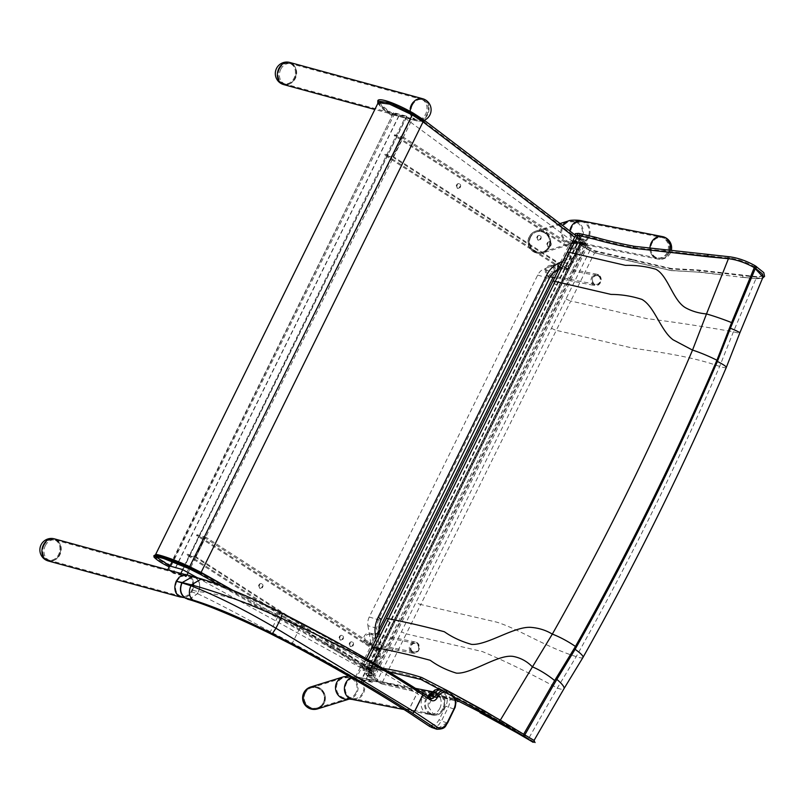 <?xml version="1.0" encoding="UTF-8"?>
<svg xmlns="http://www.w3.org/2000/svg" width="805" height="805" viewBox="0 0 805 805"><rect width="100%" height="100%" fill="white"/><g stroke="black" fill="none" stroke-linecap="round" stroke-linejoin="round"><path stroke-width="0.6" stroke-dasharray="4.03 3.02" d="M530.062 238.461A10.525 10.314 -107.2 0 1 549.724 238.773A10.525 10.314 -107.2 0 1 532.548 249.137A10.525 10.314 -107.2 0 1 530.062 238.461M529.64 238.592A10.525 10.314 -107.2 0 1 549.302 238.904A10.525 10.314 -107.2 0 1 532.125 249.268A10.525 10.314 -107.2 0 1 529.64 238.592M528.744 238.28A11.481 11.25 -107.2 0 1 550.721 242.134A11.481 11.25 -107.2 0 1 535.969 252.81A11.481 11.25 -107.2 0 1 528.744 238.28M280.744 69.331A10.525 8.483 -74.7 0 1 290.816 63.736A10.525 8.483 -74.7 0 1 296.23 76.113A10.525 8.483 -74.7 0 1 285.272 84.032A10.525 8.483 -74.7 0 1 280.744 69.331M279.486 68.978A10.525 8.483 -74.7 0 1 289.559 63.394A10.525 8.483 -74.7 0 1 294.972 75.771A10.525 8.483 -74.7 0 1 284.024 83.69A10.525 8.483 -74.7 0 1 279.486 68.978M293.07 64.309A11.481 9.247 -74.7 0 1 295.717 75.972A11.481 9.247 -74.7 0 1 287.506 84.686M304.693 694.453A10.525 10.314 -107.2 0 1 324.355 694.765A10.525 10.314 -107.2 0 1 307.178 705.13A10.525 10.314 -107.2 0 1 304.693 694.453M304.27 694.584A10.525 10.314 -107.2 0 1 323.942 694.896A10.525 10.314 -107.2 0 1 306.755 705.261A10.525 10.314 -107.2 0 1 304.27 694.584M315.268 686.574A11.481 11.25 -107.2 0 1 321.497 706.669M45.301 545.699A10.525 8.483 -74.7 0 1 55.374 540.105A10.525 8.483 -74.7 0 1 60.788 552.492A10.525 8.483 -74.7 0 1 49.84 560.411A10.525 8.483 -74.7 0 1 45.301 545.699M44.054 545.357A10.525 8.483 -74.7 0 1 54.126 539.763A10.525 8.483 -74.7 0 1 59.53 552.15A10.525 8.483 -74.7 0 1 48.582 560.069A10.525 8.483 -74.7 0 1 44.054 545.357M57.628 540.678A11.481 9.247 -74.7 0 1 60.274 552.351A11.481 9.247 -74.7 0 1 52.063 561.055M575.605 235.382L577.145 237.395L582.096 240.776A15.305 2.133 26.3 0 1 586.171 244.599A15.305 2.133 26.3 0 1 584.611 244.79L579.922 244.056A3.824 0.533 -153.7 0 0 579.53 244.106A3.824 0.533 -153.7 0 0 581.009 245.344L594.603 252.79L670.706 270.45L702.121 272.372L670.756 270.48L594.654 252.82L580.979 245.344L579.872 244.026L584.551 244.76C587.278 245.052 586.442 243.714 582.045 240.765L575.515 235.563M580.818 238.35L576.984 234.798L579.238 234.748L596.082 238.652C607.876 242.013 620.856 245.032 635.044 247.699L729.501 258.103C737.561 259.059 745.792 261.907 754.205 266.656L762.597 275.672L755.935 277.091L697.905 270.49L670.474 268.971L594.392 251.311L582.025 244.418L581.22 243.452L587.58 243.945L580.818 238.35A1.047 0.674 123.1 0 0 579.54 237.898A1.047 0.674 123.1 0 0 579.53 239.145L575.394 235.795M720.264 274.565L702.121 272.372M756.157 278.6A1.047 0.745 95.3 0 0 756.157 278.611L741.787 277.202L756.157 278.6L763.029 277.031M499.04 721.823L527.969 738.276A1.047 0.785 120.6 0 0 528.201 739.382L532.679 742.039L528.201 739.382A1.047 0.785 120.6 0 0 529.308 737.611L481.229 710.946L458.588 699.666L382.476 681.996L368.891 674.55L581.009 245.344A1.047 0.523 121 0 1 580.979 245.344A1.047 0.523 121 0 1 580.898 245.304A1.047 0.523 121 0 1 580.989 244.136A1.047 0.523 121 0 1 581.975 243.513L580.828 242.697L581.22 243.452A1.047 0.946 -81.1 0 0 580.496 242.064L585.175 242.798A1.047 0.946 -81.1 0 1 585.899 244.187M532.98 742.22L532.568 741.003L483.614 711.841L421.88 679.078C408.477 674.751 395.497 671.732 382.918 670.042L363.86 666.107L374.365 675.425L368.056 674.842L368.851 675.787A1.047 0.523 121 0 1 367.966 676.411A1.047 0.523 121 0 1 367.885 676.371A1.047 0.523 121 0 1 367.935 675.274A1.047 0.523 121 0 1 368.891 674.55L367.805 673.262L372.484 673.996A15.305 2.133 -153.7 0 0 374.043 673.805A15.305 2.133 -153.7 0 0 369.968 669.981L364.504 666.158L363.729 664.387L382.717 668.472C395.336 670.163 408.346 673.181 421.78 677.538M579.53 244.106L367.805 673.262L579.922 244.056A1.047 0.946 -81.1 0 1 580.496 242.064C578.231 242.023 578.362 243.11 580.898 245.304L589.703 250.597A1.047 0.523 121 0 1 589.793 249.429A1.047 0.523 121 0 1 590.79 248.805A1.047 0.523 121 0 1 590.83 249.711M529.187 737.541L557.312 688.064L576.229 656.618C628.655 562.866 676.462 466.135 719.65 366.436L733.395 331.791L756.016 278.59M372.735 675.576A1.047 0.946 -81.1 0 1 371.85 675.959L367.171 675.224A1.047 0.946 -81.1 0 0 368.056 674.842L367.171 675.224A1.047 0.946 -81.1 0 1 366.436 673.865A1.047 0.946 -81.1 0 1 367.805 673.262M368.851 675.787L381.168 682.67L455.66 699.726M532.216 739.322L529.308 737.601M434.016 694.433L439.54 693.196L444.954 698.841L443.736 709.014L439.852 713.794L436.642 715.253L434.157 715.283L428.18 706.237L434.016 694.433A11.361 10.022 101 0 0 428.18 706.237M439.862 708.249A11.361 10.022 -79 0 1 428.944 714.266A11.361 10.022 -79 0 1 421.287 701.205A11.361 10.022 -79 0 1 433.291 691.968A11.361 10.022 -79 0 1 439.862 708.249M428.995 697.039L426.519 697.15L418.892 692.159C384.931 670.374 345.888 647.703 301.764 624.137L279.727 612.917C246.572 596.616 218.578 584.963 195.756 577.98C199.831 581.25 200.707 585.798 198.362 591.635A11.461 1.58 -154.1 0 0 198.523 591.675C200.707 585.829 199.791 581.26 195.756 577.98A10.334 8.473 -75.3 0 1 198.523 591.675C218.658 593.547 245.445 601.285 278.872 614.899L300.456 625.888A324.324 45.382 26.4 0 1 416.889 693.518L424.456 698.458C426.781 699.615 428.824 698.71 430.574 695.751C433.543 690.821 436.884 689.301 440.617 691.203A279.184 39.063 26.4 0 1 444.632 693.95C447.671 696.738 448.063 700.813 445.789 706.186L439.067 719.761C436.219 724.701 433.03 726.281 429.488 724.5L408.477 710.493A324.324 45.382 -153.6 0 0 292.044 642.863L270.46 631.875C238.954 614.386 214.643 601.657 197.517 593.698A11.461 1.62 26.8 0 1 197.366 593.657L191.771 591.947L189.145 595.448L185.351 597.541L181.689 597.521M189.205 599.373L197.366 593.657L198.362 591.635L192.606 590.246L191.771 591.947M189.276 599.403L197.517 593.698L198.523 591.675M269.635 633.283L279.727 612.917M431.269 727.307L433.291 727.609L438.645 724.953L441.462 720.978L439.067 719.761M441.985 690.106L445.074 690.157L452.239 694.604C455.892 697.965 456.355 702.866 453.648 709.306L446.916 722.88L441.462 720.978L448.194 707.394C450.911 700.954 450.438 696.053 446.785 692.702L444.632 693.95M454.382 696.687L452.491 694.735L446.785 692.702A281.096 39.334 -153.6 0 0 442.75 689.935L440.617 691.203M452.491 694.735L447.017 691.032L439.721 688.879M422.474 692.843L430.745 698.237L426.519 697.15L424.456 698.458M430.957 698.338L427.143 697.432L428.824 696.929M195.756 577.98L189.94 576.34C194.045 579.691 194.941 584.319 192.606 590.246M189.94 576.34L194.79 577.386L192.888 576.531M447.218 722.608L436.632 729.189M187.203 574.991L189.185 575.867M194.79 577.386A22.107 3.089 -153.6 0 0 195.192 577.487L193.019 576.561M447.017 691.032L447.459 693.145L452.722 696.748L452.239 694.604M350.024 646.284A2.395 1.841 106.6 0 0 350.386 646.455A2.395 1.841 106.6 0 0 352.832 644.684A2.395 1.841 106.6 0 0 351.755 641.877A2.395 1.841 106.6 0 0 349.39 643.396A2.395 1.841 106.6 0 0 350.024 646.284M350.608 646.465A2.395 1.841 -73.4 0 1 349.984 643.567A2.395 1.841 -73.4 0 1 352.338 642.048A2.395 1.841 -73.4 0 1 353.425 644.865A2.395 1.841 -73.4 0 1 350.98 646.626A2.395 1.841 -73.4 0 1 350.608 646.465M339.962 639.814A2.395 1.841 106.6 0 0 340.324 639.985A2.395 1.841 106.6 0 0 342.769 638.214A2.395 1.841 106.6 0 0 341.692 635.397A2.395 1.841 106.6 0 0 339.328 636.926A2.395 1.841 106.6 0 0 339.962 639.814M340.545 639.995A2.395 1.841 -73.4 0 1 339.911 637.097A2.395 1.841 -73.4 0 1 342.276 635.578A2.395 1.841 -73.4 0 1 343.353 638.395A2.395 1.841 -73.4 0 1 340.918 640.156A2.395 1.841 -73.4 0 1 340.545 639.995M259.441 588.053A2.395 1.841 106.6 0 0 259.814 588.224A2.395 1.841 106.6 0 0 262.259 586.453A2.395 1.841 106.6 0 0 261.172 583.635A2.395 1.841 106.6 0 0 258.818 585.154A2.395 1.841 106.6 0 0 259.441 588.053M260.035 588.224A2.395 1.841 -73.4 0 1 259.401 585.336A2.395 1.841 -73.4 0 1 261.766 583.816A2.395 1.841 -73.4 0 1 262.843 586.624A2.395 1.841 -73.4 0 1 260.397 588.395A2.395 1.841 -73.4 0 1 260.035 588.224M196.551 535.546L196.973 534.701L205.728 537.096L195.655 557.473L186.901 555.078L187.324 554.232L195.535 556.476L204.762 537.79L196.551 535.546L372.433 648.629L379.215 649.947L369.988 668.633L363.206 667.305L187.324 554.232M363.206 667.305L362.783 668.16L370.018 669.569L380.091 649.192L372.856 647.773L196.973 534.701M372.433 648.629L372.856 647.773M380.091 649.192L205.728 537.096M370.018 669.569L195.655 557.473M379.215 649.947L204.762 537.79M369.988 668.633L195.535 556.476M362.783 668.16L186.901 555.078M547.692 246.34A2.395 1.841 106.6 0 0 548.064 246.501A2.395 1.841 106.6 0 0 550.499 244.74A2.395 1.841 106.6 0 0 549.423 241.923A2.395 1.841 106.6 0 0 547.058 243.442A2.395 1.841 106.6 0 0 547.692 246.34M548.275 246.511A2.395 1.841 -73.4 0 1 547.652 243.613A2.395 1.841 -73.4 0 1 550.006 242.094A2.395 1.841 -73.4 0 1 551.093 244.911A2.395 1.841 -73.4 0 1 548.648 246.682A2.395 1.841 -73.4 0 1 548.275 246.511M537.629 239.87A2.395 1.841 106.6 0 0 537.992 240.031A2.395 1.841 106.6 0 0 540.437 238.27A2.395 1.841 106.6 0 0 539.36 235.452A2.395 1.841 106.6 0 0 536.995 236.972A2.395 1.841 106.6 0 0 537.629 239.87M538.213 240.041A2.395 1.841 -73.4 0 1 537.589 237.143A2.395 1.841 -73.4 0 1 539.944 235.624A2.395 1.841 -73.4 0 1 541.03 238.441A2.395 1.841 -73.4 0 1 538.585 240.212A2.395 1.841 -73.4 0 1 538.213 240.041M457.109 188.098A2.395 1.841 106.6 0 0 457.482 188.269A2.395 1.841 106.6 0 0 459.927 186.498A2.395 1.841 106.6 0 0 458.84 183.691A2.395 1.841 106.6 0 0 456.485 185.21A2.395 1.841 106.6 0 0 457.109 188.098M457.703 188.279A2.395 1.841 -73.4 0 1 457.069 185.381A2.395 1.841 -73.4 0 1 459.434 183.862A2.395 1.841 -73.4 0 1 460.51 186.68A2.395 1.841 -73.4 0 1 458.065 188.44A2.395 1.841 -73.4 0 1 457.703 188.279M394.219 135.602L394.641 134.747L403.396 137.142L393.323 157.518L384.569 155.134L384.991 154.278L393.202 156.522L402.43 137.836L394.219 135.602L570.101 248.675L576.883 250.003L567.656 268.679L560.874 267.361L384.991 154.278M560.874 267.361L560.451 268.206L567.686 269.615L577.759 249.238L570.524 247.829L394.641 134.747M570.101 248.675L570.524 247.829M577.759 249.238L403.396 137.142M567.686 269.615L393.323 157.518M576.883 250.003L402.43 137.836M567.656 268.679L393.202 156.522M560.451 268.206L384.569 155.134M279.476 68.948A10.556 8.513 105.3 0 0 284.014 83.73A10.556 8.513 105.3 0 0 295.002 75.781A10.556 8.513 105.3 0 0 289.569 63.354A10.556 8.513 105.3 0 0 279.476 68.948M412.321 105.203A10.556 8.513 -74.7 0 1 422.414 99.619A10.556 8.513 -74.7 0 1 427.847 112.046A10.556 8.513 -74.7 0 1 416.859 119.985A10.556 8.513 -74.7 0 1 412.321 105.203M283.773 84.616A11.481 9.247 105.3 0 0 295.717 75.972A11.481 9.247 105.3 0 0 289.81 62.468M424.305 120.287A11.481 11.481 0 0 1 416.618 120.871A11.481 9.247 105.3 0 1 414.605 119.995A11.481 9.247 105.3 0 1 410.218 111.412A11.481 9.247 105.3 0 0 416.618 120.871A11.481 9.247 105.3 0 0 428.562 112.237A11.481 9.247 105.3 0 0 422.665 98.733A11.481 9.247 105.3 0 1 424.678 99.609A11.481 9.247 105.3 0 1 428.139 113.535A11.481 9.247 105.3 0 1 416.618 120.871L374.848 109.48M44.034 545.317A10.556 8.513 105.3 0 0 48.572 560.099A10.556 8.513 105.3 0 0 59.56 552.16A10.556 8.513 105.3 0 0 54.136 539.732A10.556 8.513 105.3 0 0 44.034 545.317M176.879 581.582A10.556 8.513 -74.7 0 1 186.981 575.988A10.556 8.513 -74.7 0 1 192.405 588.415A10.556 8.513 -74.7 0 1 181.417 596.364A10.556 8.513 -74.7 0 1 176.879 581.582M48.33 560.984A11.481 9.247 105.3 0 0 60.274 552.351A11.481 9.247 105.3 0 0 54.378 538.847M180.159 596.887A11.481 9.247 105.3 0 0 181.175 597.25A11.481 9.247 105.3 0 0 193.12 588.616A11.481 9.247 105.3 0 0 187.223 575.102A11.481 9.247 105.3 0 0 176.245 581.18A11.481 9.247 105.3 0 0 175.218 590.769M172.451 572.023A11.481 9.247 -74.7 0 1 173.035 572.637L185.059 575.917A11.481 9.247 105.3 0 0 181.216 573.462L181.759 573.613A11.481 9.247 -74.7 0 1 186.136 576.732L173.025 573.16A11.481 9.247 105.3 0 0 171.908 571.872M169.543 570.342A11.481 9.247 105.3 0 0 168.648 570.031A11.481 9.247 105.3 0 0 167.722 569.839M181.216 573.462A11.481 9.247 105.3 0 0 181.075 573.432L169.06 570.151A11.481 9.247 -74.7 0 1 169.191 570.182A11.481 9.247 -74.7 0 1 170.086 570.493M412.079 119.573A11.481 9.247 -74.7 0 1 411.154 119.382A11.481 9.247 -74.7 0 1 406.777 116.262L393.665 112.68A11.481 9.247 105.3 0 0 398.042 115.809A11.481 9.247 105.3 0 0 398.968 116.001L412.079 119.573L188.149 572.657M406.767 116.785A11.481 9.247 105.3 0 0 410.61 119.231A11.481 9.247 105.3 0 0 410.741 119.271L398.727 115.99A11.481 9.247 -74.7 0 1 398.586 115.95A11.481 9.247 -74.7 0 1 394.742 113.505L406.767 116.785L181.075 573.432M410.741 119.271L185.059 575.917M398.727 115.99L173.035 572.637M393.665 112.68L169.191 566.861M398.968 116.001L173.025 573.16M187.022 574.941L186.136 576.732M394.742 113.505L169.06 570.151M406.777 116.262L182.695 569.648M412.059 651.859A5.021 4.428 -79 0 1 412.925 643.215A5.021 4.428 -79 0 1 419.133 648.015A5.021 4.428 -79 0 1 412.059 651.859M411.355 652.382A5.736 5.061 101 0 0 413.277 653.268A5.736 5.061 101 0 0 419.345 648.599A5.736 5.061 101 0 0 415.471 641.998A5.736 5.061 101 0 0 409.745 645.509A5.736 5.061 101 0 0 411.355 652.382M365.701 643.477A5.736 5.061 -79 0 1 364.091 636.614A5.736 5.061 -79 0 1 369.817 633.092A5.736 5.061 -79 0 1 373.691 639.693A5.736 5.061 -79 0 1 367.623 644.362A5.736 5.061 -79 0 1 365.701 643.477M412.391 651.346A4.407 3.884 -79 0 1 411.154 646.073A4.407 3.884 -79 0 1 415.551 643.366A4.407 3.884 -79 0 1 418.52 648.438A4.407 3.884 -79 0 1 413.861 652.02A4.407 3.884 -79 0 1 412.391 651.346M366.396 642.38A4.407 3.884 101 0 0 367.875 643.054A4.407 3.884 101 0 0 372.534 639.472A4.407 3.884 101 0 0 369.565 634.4A4.407 3.884 101 0 0 365.158 637.097A4.407 3.884 101 0 0 366.396 642.38M598.628 275.551A5.021 4.428 -79 0 1 598.679 284.205A5.021 4.428 -79 0 1 591.977 280.281A5.021 4.428 -79 0 1 598.628 275.551M598.618 274.847A5.736 5.061 101 0 0 597.199 274.314A5.736 5.061 101 0 0 591.132 278.973A5.736 5.061 101 0 0 594.996 285.584A5.736 5.061 101 0 0 600.842 281.75A5.736 5.061 101 0 0 598.618 274.847M552.955 265.952A5.736 5.061 -79 0 1 555.188 272.845A5.736 5.061 -79 0 1 549.342 276.678A5.736 5.061 -79 0 1 545.468 270.077A5.736 5.061 -79 0 1 551.536 265.409A5.736 5.061 -79 0 1 552.955 265.952M598.367 276.095A4.407 3.884 -79 0 1 600.077 281.398A4.407 3.884 -79 0 1 595.589 284.336A4.407 3.884 -79 0 1 592.611 279.265A4.407 3.884 -79 0 1 597.27 275.682A4.407 3.884 -79 0 1 598.367 276.095M552.371 267.129A4.407 3.884 101 0 0 551.284 266.717A4.407 3.884 101 0 0 546.625 270.299A4.407 3.884 101 0 0 549.594 275.37A4.407 3.884 101 0 0 554.092 272.422A4.407 3.884 101 0 0 552.371 267.129M366.255 678.786A11.481 10.123 -79 0 1 366.657 678.857A11.481 10.123 -79 0 1 372.151 682.238L361.546 680.165A11.481 10.123 101 0 0 356.041 676.784A11.481 10.123 101 0 0 355.649 676.713L366.255 678.786L582.126 242.003L571.52 239.93A11.481 10.123 101 0 0 577.014 243.321A11.481 10.123 101 0 0 577.416 243.392L588.022 245.455A11.481 10.123 -79 0 1 587.63 245.384A11.481 10.123 -79 0 1 582.126 242.003M371.105 681.463A11.481 10.123 101 0 0 366.688 678.867L356.957 676.975A11.481 10.123 -79 0 1 361.375 679.561L371.105 681.463L586.724 245.203L576.994 243.301A11.481 10.123 -79 0 1 572.566 240.715L582.297 242.607A11.481 10.123 101 0 0 586.724 245.203M572.566 240.715L356.957 676.975M582.297 242.607L366.688 678.867L356.041 676.784M576.994 243.301L361.375 679.561M588.022 245.455L372.151 682.238M571.52 239.93L553.005 277.393M379.054 629.359L355.649 676.713M577.416 243.392L361.546 680.165M668.251 252.589A10.525 9.278 -79 0 1 658.128 258.163A10.525 9.278 -79 0 1 651.034 246.058A10.525 9.278 -79 0 1 662.153 237.505A10.525 9.278 -79 0 1 668.251 252.589M548.698 246.763A10.525 10.314 72.8 0 0 536.341 231.91A10.525 10.314 72.8 0 0 529.61 245.012A10.525 10.314 72.8 0 0 548.698 246.763M669.961 250.325A11.481 10.123 -79 0 1 668.985 253.022A11.481 10.123 -79 0 1 657.947 259.099A11.481 10.123 -79 0 1 649.967 248.192A11.481 10.123 101 0 0 653.851 257.147A11.481 10.123 101 0 0 657.947 259.099A11.481 10.123 101 0 0 669.337 252.227A11.481 10.123 101 0 0 666.429 238.522A11.481 10.123 101 0 0 662.334 236.569M549.533 247.195A11.481 11.25 -107.2 0 1 528.714 245.284A11.481 11.25 -107.2 0 1 548.024 234.617A11.481 11.25 -107.2 0 1 549.533 247.195M442.881 708.581A10.525 9.278 -79 0 1 432.758 714.156A10.525 9.278 -79 0 1 425.664 702.051A10.525 9.278 -79 0 1 436.783 693.508A10.525 9.278 -79 0 1 442.881 708.581M323.328 702.755A10.525 10.314 72.8 0 0 310.972 687.903A10.525 10.314 72.8 0 0 304.24 701.004A10.525 10.314 72.8 0 0 323.328 702.755M431.339 693.266A11.481 10.123 -79 0 1 436.974 692.562A11.481 10.123 -79 0 1 443.615 709.014A11.481 10.123 -79 0 1 432.577 715.102A11.481 10.123 -79 0 1 425 707.535A11.481 10.123 -79 0 1 427.586 696.124M310.69 686.987A11.481 11.25 -107.2 0 1 324.174 703.188A11.481 11.25 -107.2 0 1 317.492 708.913M651.788 241.56A10.525 9.278 101 0 0 657.111 257.962A10.525 9.278 101 0 0 668.231 249.419A10.525 9.278 101 0 0 661.136 237.314A10.525 9.278 101 0 0 651.788 241.56M652.805 241.762A10.525 9.278 101 0 0 658.128 258.163A10.525 9.278 101 0 0 669.247 249.61A10.525 9.278 101 0 0 662.153 237.505A10.525 9.278 101 0 0 652.805 241.762M411.083 104.902A10.525 8.483 105.3 0 0 415.611 119.613A10.525 8.483 105.3 0 0 426.559 111.694A10.525 8.483 105.3 0 0 421.156 99.307A10.525 8.483 105.3 0 0 411.083 104.902M412.341 105.244A10.525 8.483 105.3 0 0 416.869 119.955A10.525 8.483 105.3 0 0 427.817 112.036A10.525 8.483 105.3 0 0 422.404 99.649A10.525 8.483 105.3 0 0 412.341 105.244M376.75 648.468L376.539 657.423L370.159 655.532A11.481 8.835 106.6 0 0 371.497 646.898L376.75 648.468L378.088 647.814L378.924 643.819L376.7 628.252L378.27 619.699L546.726 277.745L552.25 271.879L564.969 266.163A11.481 6.531 -114.2 0 0 567.887 266.002A11.481 6.531 -114.2 0 0 570.624 257.892L562.715 261.454M555.148 271.728A11.481 6.531 65.8 0 1 552.25 271.879L543.466 269.273A11.481 8.835 -73.4 0 0 537.7 275.069L369.254 617.012L378.27 619.699A11.481 1.59 26.2 0 0 380.996 619.951M564.969 266.163L567.112 264.1A11.481 10.636 144.7 0 0 574.74 258.717L570.624 257.892L579.117 240.655L574.669 237.264M567.112 264.1L566.509 263.255L573.703 257.258L574.74 258.717L581.431 245.133L582.669 244.77L579.117 240.655A1.047 0.694 127.3 0 0 580.214 238.884C583.726 241.721 585.014 243.523 584.068 244.287L580.284 239.89M369.254 617.012A11.481 8.835 -73.4 0 0 367.915 625.646L376.7 628.252A11.481 4.297 171.9 0 1 379.155 630.355M378.088 647.814A11.481 9.67 -116 0 1 378.602 656.85L376.539 657.423M378.924 643.819A11.481 4.297 171.9 0 1 381.389 645.992L381.389 645.992A11.481 4.297 171.9 0 1 377.475 649.977C379.719 652.785 380.584 654.807 380.071 656.035L378.602 656.85L371.91 670.444L363.87 668.301L370.159 655.532M566.509 263.255L561.256 261.685A11.481 8.835 106.6 0 0 567.022 255.899L573.412 257.791M232.937 590.387L368.952 667.194L373.027 670.324L371.91 670.444A1.047 0.976 -81.8 0 1 371.306 672.417A1.047 0.976 -81.8 0 1 370.572 670.937L371.618 670.827L371.618 671.501L368.016 669.066M567.022 255.899L573.321 243.12L579.731 245.032L573.703 257.258M573.321 243.12A1.047 0.805 106.6 0 0 573.482 243.201L581.431 245.133A1.047 0.976 -86.6 0 0 581.824 245.243L582.75 244.68A1.047 0.976 -86.6 0 1 581.824 245.243L580.093 245.143L580.284 243.05L581.955 243.15A1.047 0.976 -86.6 0 1 582.75 244.68M561.256 261.685L543.466 269.273M367.915 625.646L371.497 646.898M197.316 577.708L362.693 668.844A1.047 0.805 106.6 0 0 364.142 669.569A1.047 0.805 106.6 0 0 363.87 668.301M378.219 102.638L381.157 107.508L391.673 115.528L392.176 114.622L404.865 117.993L182.433 569.507M404.865 117.993L573.11 241.701A1.047 0.805 106.6 0 1 574.076 241.188L580.455 243.08M573.482 243.201A1.047 0.805 106.6 0 0 574.076 241.188M376.307 657.977L369.656 672.175L373.5 671.732L369.183 668.412A1.047 0.704 119.5 0 1 368.006 669.066L368.006 669.066A1.047 0.704 119.5 0 1 367.845 667.939L199.962 573.12L189.074 567.646L166.424 558.479L155.818 556.476M170.288 566.106L392.659 114.702L382.415 106.894L379.618 102.175L390.616 103.664L412.512 114.089L422.806 120.76L578.896 239.498L582.196 243.352L579.419 243.573L573.11 241.701M579.419 243.573L580.284 243.05M392.659 114.702L392.749 113.747L391.723 114.491L391.673 115.528M170.278 566.136L170.227 565.05L158.927 558.66L155.546 554.655M362.693 668.844L370.572 670.937C372.574 671.149 371.669 670.142 367.845 667.939M369.002 670.716L369.656 672.175M170.227 565.05L169.342 566.941M377.656 681.09A1.047 0.523 121 0 1 376.77 681.704A1.047 0.523 121 0 1 376.69 681.674A1.047 0.523 121 0 1 376.74 680.567A1.047 0.523 121 0 1 377.696 679.843L589.823 250.637A1.047 0.523 121 0 1 589.783 250.637A1.047 0.523 121 0 1 589.703 250.597L594.875 252.911A1.047 0.896 103 0 0 595.348 250.868A1.047 0.896 103 0 0 594.392 251.311M381.168 682.67A1.047 0.896 103 0 0 381.56 683.858L367.966 676.411L366.879 675.113L371.558 675.848A1.047 0.946 -81.1 0 1 372.182 673.886A1.047 0.946 -81.1 0 1 372.484 673.996L584.611 244.79A1.047 0.946 -81.1 0 1 585.175 242.798L585.99 242.838L585.587 243.663L581.935 240.715A1.047 0.674 123.1 0 1 583.082 238.954A1.047 0.674 123.1 0 1 583.223 239.92M566.006 298.826A3.824 0.533 26.3 0 0 570.785 300.979L594.603 252.79A1.047 0.896 103 0 0 594.875 252.911L631.925 261.514A1.047 0.896 103 0 0 632.398 259.472L632.398 259.472A1.047 0.896 103 0 0 631.452 259.914M374.365 675.425L371.85 675.959A1.047 0.946 -81.1 0 1 371.558 675.848C374.295 676.14 373.45 674.801 369.042 671.843A1.047 0.674 123.1 0 1 369.968 669.981L582.096 240.776A1.047 0.674 123.1 0 1 581.935 240.715L579.53 239.145A1.047 0.674 123.1 0 0 579.681 239.206L367.563 668.412A1.047 0.674 123.1 0 0 366.527 670.223C358.235 664.89 362.471 664.105 365.651 664.467A1.047 0.896 103 0 0 365.168 666.51A1.047 0.896 103 0 0 366.074 666.138M631.653 261.394A1.047 0.896 103 0 0 631.925 261.514L671.048 270.591A1.047 0.865 96.6 0 0 671.29 268.508A1.047 0.865 96.6 0 0 670.474 268.971M670.706 270.45A1.047 0.865 96.6 0 0 671.048 270.591L698.478 272.11A1.047 0.805 94.8 0 0 698.649 270.017A1.047 0.805 94.8 0 0 697.905 270.49M579.238 234.748A1.047 0.896 103 0 0 578.664 233.38M698.166 271.999L698.166 271.999A1.047 0.805 94.8 0 0 698.478 272.11L742.059 277.312A1.047 0.745 95.8 0 0 742.27 275.219A1.047 0.745 95.8 0 0 741.576 275.692M595.479 237.284L595.499 237.284A1.047 0.896 -77 0 1 596.082 238.652M634.431 246.33A1.047 0.835 -81.5 0 1 635.044 247.699M664.96 249.751A1.047 0.775 -83.5 0 1 665.564 251.13M762.758 277.614L761.117 278.409L756.157 278.611A1.047 0.745 95.3 0 0 756.62 276.628A1.047 0.745 95.3 0 0 755.935 277.091M741.787 277.202A1.047 0.745 95.8 0 0 742.059 277.312L756.428 278.711L762.446 278.268M708.249 254.762A1.047 0.745 -84.3 0 1 708.833 256.141M728.907 256.715A1.047 0.735 -85 0 1 729.501 258.103M756.428 266.525A1.047 0.523 -59 0 0 755.332 267.33M755.281 265.831A1.047 0.523 -59 0 0 754.205 266.656M632.408 259.472L595.348 250.868L581.975 243.513A1.047 0.523 121 0 1 582.025 244.418M551.495 328.188A3.824 0.533 26.3 0 0 556.275 330.342L570.785 300.979L646.848 318.629C672.326 321.769 701.175 326.156 733.395 331.791A21.765 1.509 19.6 0 0 739.805 332.938M418.218 691.264A1.047 0.896 103 0 0 418.62 692.461L381.56 683.858A1.047 0.896 103 0 0 381.781 683.948L367.885 676.381C365.259 674.177 365.138 673.101 367.503 673.151L372.987 673.936L372.594 674.741L366.527 670.223A1.047 0.674 123.1 0 0 366.637 670.273C361.827 667.003 361.264 665.725 364.947 666.419L381.801 670.334A1.047 0.896 -77 0 1 382.717 668.472M370.048 671.3A1.047 0.674 123.1 0 1 369.042 671.843L366.637 670.273A1.047 0.674 123.1 0 0 367.644 669.73M419.526 690.599A1.047 0.896 103 0 1 418.831 692.552L455.831 700.833L444.491 697.553L418.62 692.461A1.047 0.896 103 0 0 418.831 692.552L381.781 683.948A1.047 0.896 103 0 0 382.476 681.996L406.253 633.887A3.824 0.533 26.3 0 1 401.474 631.734M368.227 659.798L365.873 664.558A1.047 0.896 103 0 0 365.651 664.467L383.039 668.502M457.824 701.598A1.047 0.886 111.5 0 0 458.588 699.666M480.233 712.777A1.047 0.845 117.4 0 0 481.229 710.946M516.528 732.59A1.047 0.785 119.8 0 0 517.615 730.799M382.918 670.042A1.047 0.896 -77 0 1 381.801 670.334L388.342 671.672M528.201 739.382L527.698 739.091L528.201 739.382M500.398 721.662A1.047 0.785 -59.1 0 1 499.311 721.984M483.614 711.841A1.047 0.795 -60.2 0 1 482.537 712.163M447.781 692.32A1.047 0.815 -62.3 0 1 446.765 692.662M421.88 679.078A1.047 0.855 -67.6 0 1 420.975 679.45M388.463 671.742L382.013 670.414A1.047 0.896 -77 0 1 382.013 670.414L363.87 666.107M516.277 731.463A1.047 0.785 119.8 0 0 516.226 732.188M523.793 735.77A1.047 0.523 -59 0 0 523.803 736.756M522.646 735.076A1.047 0.523 -59 0 0 522.656 736.062M376.076 651.175A15.305 2.133 26.3 0 1 371.991 647.371M726.291 367.462A21.765 2.345 23.2 0 1 719.65 366.436C690.408 355.951 655.894 351.785 632.338 348.002L556.275 330.342L420.763 604.525A3.824 0.533 26.3 0 1 415.984 602.371M582.981 657.433A21.765 3.703 29.4 0 1 576.229 656.618C546.364 647.391 518.863 629.047 496.826 622.174L420.763 604.525L406.253 633.887L482.316 651.547C504.705 660.905 529.71 673.081 557.312 688.064A21.765 4.498 33.2 0 0 563.963 688.728M571.258 256.262A15.305 2.133 26.3 0 1 567.173 252.438M556.899 285.302A15.305 2.133 26.3 0 1 552.814 281.498M390.184 622.627A15.305 2.133 26.3 0 1 386.098 618.814M291.672 644.503L301.764 624.137M408.799 712.526L408.477 710.493L416.889 693.518L418.892 692.159M408.88 712.586L408.548 710.543L416.96 693.568L418.972 692.22M429.961 726.643L429.488 724.5M453.95 709.034L445.789 706.186M195.192 577.487L203.061 579.681C225.108 586.503 251.563 597.723 282.424 613.33L282.565 613.4M203.061 579.681L201.441 578.926M588.053 236.942A10.525 9.278 -79 0 1 577.93 242.526A10.525 9.278 -79 0 1 570.836 230.421A10.525 9.278 -79 0 1 581.965 221.868A10.525 9.278 -79 0 1 588.053 236.942M581.371 236.63A10.525 10.314 -107.2 0 1 562.282 234.879A10.525 10.314 -107.2 0 1 579.982 225.098A10.525 10.314 -107.2 0 1 581.371 236.63M582.146 220.932A11.481 10.123 -79 0 1 588.787 237.374A11.481 10.123 -79 0 1 577.749 243.462A11.481 10.123 -79 0 1 569.88 231.025M568.733 220.862A11.481 11.25 -107.2 0 1 582.206 237.062A11.481 11.25 -107.2 0 1 563.188 238.683A11.481 11.25 -107.2 0 1 562.655 225.521M362.683 692.944A10.525 9.278 -79 0 1 352.57 698.519A10.525 9.278 -79 0 1 345.466 686.413A10.525 9.278 -79 0 1 356.595 677.86A10.525 9.278 -79 0 1 362.683 692.944M356.001 692.622A10.525 10.314 -107.2 0 1 336.923 690.871A10.525 10.314 -107.2 0 1 354.623 681.09A10.525 10.314 -107.2 0 1 356.001 692.622M351.242 677.579A11.481 10.123 -79 0 1 356.776 676.925A11.481 10.123 -79 0 1 363.427 693.377A11.481 10.123 -79 0 1 352.379 699.454M343.363 676.854A11.481 11.25 -107.2 0 1 356.846 693.065A11.481 11.25 -107.2 0 1 349.249 699.022M537.7 275.069L546.726 277.745A11.481 1.59 -153.8 0 0 549.463 277.987L549.463 277.987M375.955 639.341L377.475 649.977L368.982 667.214M581.049 243.674A1.047 0.976 -86.6 0 1 581.945 243.15L582.196 243.352M578.896 239.498A1.047 0.694 127.3 0 1 580.214 238.884L574.951 234.889M412.512 114.089L413.207 113.072M422.806 120.76A1.047 0.694 127.3 0 1 424.114 120.136M377.827 101.078L380.735 106.109L391.723 114.491M153.876 555.692L157.689 559.384L169.322 565.955M368.952 667.194A1.047 0.704 119.5 0 1 369.183 668.412M372.313 671.853L373.5 671.732C375.029 671.622 373.54 670.122 369.032 667.234L233.007 590.417M188.793 568.551L189.074 567.646M200.103 574.237A1.047 0.704 119.5 0 1 199.962 573.12M536.764 231.78L569.014 221.778L581.965 221.868L661.136 237.314M542.993 251.874L575.253 241.872L657.111 257.962M560.059 223.549L536.06 230.995A11.481 11.481 0 0 0 528.493 245.354A11.481 11.481 0 0 0 542.862 252.921L575.535 242.788L657.947 259.099A11.481 11.481 0 0 0 671.31 250.486M290.816 63.736L289.559 63.394M285.272 84.032L284.024 83.69M311.394 687.772L343.644 677.77L356.595 677.86L436.783 693.508M317.623 707.877L349.883 697.875L432.758 714.156M55.374 540.105L186.981 575.988M49.84 560.411L48.582 560.069M576.984 234.808L583.082 238.954C586.624 241.168 588.123 242.828 587.58 243.945M756.62 276.628L698.649 270.017L671.3 268.508M762.597 275.672C763.422 276.196 761.429 276.518 756.63 276.628M671.29 268.508L632.388 259.472M586.171 244.599L374.043 673.805M363.478 664.588L366.376 658.721M535.114 742.532L502.481 722.91M428.944 714.266L434.157 715.283M433.291 691.968L439.54 693.196M439.701 688.869L440.818 689.06M447.248 691.143L440.808 689.06M352.338 642.048L351.755 641.877M350.98 646.626L350.386 646.455M342.276 635.578L341.692 635.397M340.918 640.156L340.324 639.985M261.766 583.816L261.172 583.635M260.397 588.395L259.814 588.224M550.006 242.094L549.423 241.923M548.648 246.682L548.064 246.501M539.944 235.624L539.36 235.452M538.585 240.212L537.992 240.031M459.434 183.862L458.84 183.691M458.065 188.44L457.482 188.269M422.414 99.619L289.569 63.354M416.859 119.985L284.014 83.73M181.417 596.364L48.572 560.099M187.223 575.102L185.985 574.77M181.759 573.613L167.742 569.789M181.175 597.25L180.471 597.058M168.648 570.031L169.191 570.182M398.042 115.809L398.586 115.95M410.61 119.231L411.154 119.382M367.623 644.362L413.277 653.268M369.817 633.092L415.471 641.998M367.875 643.054L413.861 652.02M369.565 634.4L415.551 643.366M549.342 276.678L550.087 276.819M554.675 277.715L594.996 285.584M551.536 265.409L597.199 274.314M549.594 275.37L595.589 284.336M551.284 266.717L597.27 275.682M587.63 245.384L577.014 243.321M404.06 709.537L432.577 715.102M348.625 676.069L356.776 676.925L415.511 688.376M432.667 691.726L436.974 692.562M415.611 119.613L416.869 119.955M421.156 99.307L422.404 99.649M558.348 270.289L567.887 266.002C567.535 266.918 575.947 260.84 575.625 259.059L582.669 244.77M379.437 632.297L381.389 645.992L380.071 656.035L373.027 670.324M379.618 102.175L379.628 102.144C380.775 102.104 374.577 100.726 392.749 113.747M377.817 103.453L383.21 109.389L391.602 115.497M363.105 670.243L369.535 672.155M368.006 669.066L219.051 584.943"/><path stroke-width="1.21" d="M287.506 84.686A11.481 9.247 -74.7 0 1 283.773 84.616A11.481 9.247 -74.7 0 1 281.75 83.73A11.481 9.247 -74.7 0 1 278.832 68.566A11.481 9.247 -74.7 0 1 289.81 62.468A11.481 9.247 -74.7 0 1 291.823 63.354A11.481 9.247 -74.7 0 1 293.07 64.309M321.497 706.669A11.481 11.25 -107.2 0 1 303.374 694.272A11.481 11.25 -107.2 0 1 315.268 686.574M52.063 561.055A11.481 9.247 -74.7 0 1 48.33 560.984A11.481 9.247 -74.7 0 1 46.318 560.109A11.481 9.247 -74.7 0 1 43.389 544.945A11.481 9.247 -74.7 0 1 54.378 538.847A11.481 9.247 -74.7 0 1 56.39 539.722A11.481 9.247 -74.7 0 1 57.628 540.678M575.515 235.563L577.94 235.332A1.047 0.896 103 0 0 578 235.352L575.605 235.382L567.173 252.438A15.305 2.133 26.3 0 1 569.568 252.408L578 235.352L594.845 239.266A1.047 0.896 -77 0 1 595.499 237.284C607.332 240.655 620.303 243.674 634.431 246.33A1.047 0.835 -81.5 0 1 634.431 246.33L728.907 256.715C737.541 257.731 746.336 260.78 755.301 265.841A1.047 0.523 -59 0 0 755.291 265.841A1.047 0.523 -59 0 0 755.281 265.831L763.784 272.623L764.579 276.367L762.446 278.268M754.255 267.652A1.047 0.523 -59 0 0 754.386 267.683L755.513 268.357A1.047 0.523 -59 0 1 755.382 268.337L730.397 328.229A21.765 1.509 19.6 0 1 739.805 332.938L763.039 277.011L754.255 267.652C744.092 261.665 732.027 258.767 728.535 258.747L633.907 248.332C619.649 245.646 606.638 242.627 594.845 239.266M523.813 734.341L529.308 737.601M455.66 699.726L499.04 721.823M388.342 671.672L420.774 679.37A1.047 0.855 -67.6 0 1 421.78 677.538L447.761 690.821L500.338 720.153L532.437 666.892A21.765 4.518 -146.7 0 1 554.645 680.587L575.444 646.465C627.397 553.931 674.55 458.518 716.923 360.227L731.604 322.594A21.765 1.489 -160.5 0 0 706.498 313.94L692.531 350.095C650.953 447.661 604.223 542.329 552.321 634.119L532.437 666.892C527.164 661.458 520.936 658.007 513.751 656.528C498.778 653.459 471.468 674.308 456.395 673.131C446.483 670.112 437.769 665.826 430.242 660.291C411.365 655.179 392.739 650.853 374.385 647.331L569.568 252.408L625.425 265.368C635.729 265.097 645.852 266.375 655.783 269.222C668.22 275.662 672.93 301.01 686.001 308.013C692.169 311.304 699.002 313.286 706.498 313.94L728.414 258.737M420.975 679.45A1.047 0.855 -67.6 0 1 420.774 679.37L482.527 712.153L532.98 742.22M524.88 734.955A1.047 0.523 -59 0 1 524.79 736.132A1.047 0.523 -59 0 1 523.803 736.756L499.311 721.984A1.047 0.785 -59.1 0 1 500.428 720.213L523.632 734.23A1.047 0.523 -59 0 1 523.733 734.271L524.88 734.955A1.047 0.523 -59 0 0 524.779 734.915M185.653 598.336L189.205 599.373M187.555 599.162L189.276 599.403M185.663 598.346C208.485 605.33 236.469 616.982 269.635 633.283L269.665 633.294M187.505 599.151C189.557 599.755 195.877 601.345 212.118 607.654C230.119 614.809 249.298 623.362 269.645 633.304L291.672 644.503C335.796 668.07 374.838 690.74 408.799 712.526L429.518 726.331M439.721 688.879L428.995 697.039M431.057 698.408L422.726 692.974M430.957 698.338L430.745 698.237C432.225 698.992 433.543 698.378 434.7 696.406L441.985 690.106M454.382 696.687L455.972 702.363L455.228 707.152L447.58 722.991C445.447 725.225 446.342 729.33 436.723 729.219L412.381 713.21C372.524 687.5 325.834 660.996 272.332 633.696C241.47 618.089 215.016 606.869 192.969 600.047L185.1 597.853C180.521 594.221 179.505 589.24 182.031 582.89L190.906 585.768C216.012 595.489 244.358 609.637 275.944 628.222L414.444 711.892L437.578 727.297C441.16 729.119 444.37 727.549 447.218 722.608L453.95 709.034C456.214 703.661 455.801 699.575 452.722 696.748M185.1 597.853A22.107 3.089 26.4 0 1 184.697 597.753L179.847 596.706M179.092 596.233C174.665 592.621 173.709 587.62 176.215 581.23L181.839 582.83A11.471 0.956 -155.5 0 0 182.031 582.89L182.212 582.538A11.471 2.244 28.3 0 1 182 582.498L176.215 581.23M176.325 581.019L179.153 577.235L183.248 574.971L187.203 574.991L192.767 576.491L181.839 582.83C179.294 589.169 180.24 594.15 184.697 597.753M192.888 576.531L182.212 582.538L191.349 584.863L190.906 585.768C188.32 591.896 189.004 596.656 192.969 600.047M422.474 692.843L396.201 676.421L346.321 647.26L282.424 613.33C335.927 640.629 382.617 667.134 422.474 692.843L422.786 694.876C383.059 668.059 335.786 642.471 280.965 618.089C247.618 603.056 217.742 591.977 191.349 584.863L201.441 578.926L193.009 576.561M430.745 698.237L431.128 700.31L422.786 694.876L414.374 711.851L412.381 713.21M447.459 693.145C443.656 691.213 440.275 692.713 437.306 697.643C435.545 700.592 433.493 701.487 431.128 700.31M278.842 68.546A11.481 9.247 105.3 0 0 283.773 84.616A11.481 11.481 0 0 1 275.713 70.518A11.481 11.481 0 0 1 289.81 62.468A11.481 9.247 105.3 0 0 278.842 68.546M411.687 104.811A11.481 9.247 105.3 0 0 410.218 111.412A11.481 9.247 105.3 0 1 411.677 104.831A11.481 9.247 105.3 0 1 422.665 98.733A11.481 9.247 105.3 0 0 411.687 104.811M43.4 544.925A11.481 9.247 105.3 0 0 48.33 560.984A11.481 11.481 0 0 1 40.28 546.897A11.481 11.481 0 0 1 54.378 538.847A11.481 9.247 105.3 0 0 43.4 544.925M175.218 590.769A11.481 9.247 105.3 0 0 180.159 596.887M171.908 571.872A11.481 9.247 105.3 0 0 169.543 570.342M169.191 566.861L167.722 569.839L180.833 573.422A11.481 9.247 -74.7 0 1 181.759 573.613L185.985 574.77M170.086 570.493A11.481 9.247 -74.7 0 1 172.451 572.023M188.149 572.657L187.022 574.941M182.695 569.648L180.833 573.422M553.005 277.393L379.054 629.359M569.88 231.025A11.481 10.123 -79 0 1 582.146 220.932L662.334 236.569A11.481 10.123 101 0 0 652.141 241.208A11.481 10.123 101 0 0 649.967 248.192A11.481 10.123 -79 0 1 662.334 236.569A11.481 10.123 -79 0 1 669.961 250.325M427.586 696.124A11.481 10.123 -79 0 1 431.339 693.266M317.492 708.913A11.481 11.25 -107.2 0 1 303.344 701.286A11.481 11.25 -107.2 0 1 310.69 686.987A11.481 11.481 0 0 0 303.123 701.356A11.481 11.481 0 0 0 317.492 708.913L349.37 699.032M562.715 261.454L557.905 263.617A11.481 6.531 65.8 0 1 555.168 271.718A11.481 6.531 65.8 0 1 555.148 271.728C553.186 272.563 551.284 274.646 549.463 277.987A11.481 1.59 -153.8 0 0 546.615 275.27L378.169 617.224A11.481 1.59 26.2 0 1 381.017 619.931A11.481 1.59 26.2 0 1 380.996 619.951C377.776 628.816 379.366 627.86 379.165 630.416L379.165 630.416A11.481 4.297 171.9 0 1 375.251 634.41L375.955 639.341M379.155 630.355A11.481 4.297 171.9 0 1 379.165 630.416L379.437 632.297M574.669 237.264L423.028 121.907L412.2 114.894L389.509 104.117L378.219 102.638L155.546 554.655M201.24 572.486L232.937 590.387M197.316 577.708L182.433 569.507L170.278 566.136M155.325 555.108L166.303 557.201L189.658 566.65L201.069 572.385A1.047 0.704 119.5 0 1 201.3 573.603L189.376 567.606L165.136 557.795L153.876 555.692L155.808 554.635C155.254 553.498 172.572 558.539 189.678 566.65L188.793 568.551M201.3 573.603A1.047 0.704 119.5 0 1 200.123 574.247L188.803 568.551L163.596 558.499L155.818 556.486M155.798 556.738L170.288 566.106L169.342 566.941C162.057 563.43 156.955 560.159 154.037 557.12L153.876 555.692M575.394 235.795L575.283 233.641L578.644 233.38A1.047 0.896 103 0 0 578.644 233.38L578.644 233.38A1.047 0.896 103 0 0 577.94 235.332L594.794 239.236C606.588 242.597 619.609 245.626 633.847 248.302A1.047 0.835 -81.5 0 1 634.421 246.33M633.907 248.332A1.047 0.835 -81.5 0 1 633.847 248.302L664.457 251.734A1.047 0.775 -83.5 0 1 664.96 249.751M664.517 251.764A1.047 0.775 -83.5 0 1 664.457 251.734L707.766 256.745A1.047 0.745 -84.3 0 1 708.249 254.762M707.837 256.785A1.047 0.745 -84.3 0 1 707.766 256.745L728.455 258.697A1.047 0.735 -85 0 1 728.907 256.715M728.535 258.747A1.047 0.735 -85 0 1 728.455 258.697C736.917 259.703 745.561 262.702 754.386 267.683A1.047 0.523 -59 0 0 755.281 266.868A1.047 0.523 -59 0 0 755.301 265.841M756.428 266.525A1.047 0.523 -59 0 1 756.418 267.542A1.047 0.523 -59 0 1 755.513 268.357L762.355 273.881L763.301 276.739L762.758 277.614M731.604 322.594L754.265 267.673M523.642 734.24L554.645 680.587M730.397 328.229L717.386 361.455C674.912 460.39 627.487 556.346 575.112 649.323L556.839 679.39L524.79 734.925M457.24 700.32A1.047 0.886 111.5 0 0 457.824 701.598M479.861 711.59A1.047 0.845 117.4 0 0 480.152 712.737L480.193 712.757A1.047 0.845 117.4 0 0 480.233 712.777M480.152 712.737A1.047 0.845 117.4 0 0 480.193 712.757L516.528 732.59A1.047 0.785 119.8 0 0 516.528 732.59L480.152 712.737M516.528 732.59L528.201 739.382L516.518 732.58A1.047 0.785 119.8 0 1 516.226 732.188M446.765 692.662A1.047 0.815 -62.3 0 1 447.761 690.821M499.311 721.984L482.537 712.163A1.047 0.795 -60.2 0 1 483.624 710.362L523.733 734.271A1.047 0.523 -59 0 1 523.653 735.438A1.047 0.523 -59 0 1 522.656 736.062M482.537 712.163L420.874 679.42A1.047 0.855 -67.6 0 1 420.864 679.42L388.463 671.742M368.227 659.798L374.385 647.331A15.305 2.133 26.3 0 0 371.991 647.351A15.305 2.133 26.3 0 1 371.991 647.351L386.108 618.804A15.305 2.133 26.3 0 1 386.108 618.804A15.305 2.133 26.3 0 1 388.503 618.773C406.736 622.325 425.362 626.642 444.35 631.744C452.138 637.228 461.205 641.444 471.569 644.392C487.226 645.449 514.586 626.028 531.038 627.377C538.907 628.021 546.001 630.265 552.321 634.119A21.765 3.693 -150.7 0 1 575.444 646.465M386.108 618.804L552.814 281.488A15.305 2.133 26.3 0 1 552.814 281.488A15.305 2.133 26.3 0 1 555.209 281.458L611.065 294.419C621.48 294.439 631.744 296.099 641.877 299.39C654.586 306.363 660.563 330.603 673.151 339.831L692.531 350.095A21.765 2.355 -156.7 0 1 716.923 360.227M717.386 361.455A21.765 2.345 23.2 0 1 726.291 367.462L739.815 332.938M575.112 649.323A21.765 3.703 29.4 0 1 582.981 657.433C635.739 563.772 683.505 467.111 726.291 367.462M556.839 679.39A21.765 4.498 33.2 0 1 563.963 688.728L582.981 657.433M437.578 727.297L435.414 728.555L429.719 726.523L408.598 712.445C374.697 690.68 335.695 668.039 291.611 644.493L269.645 633.304M437.306 697.643L430.574 695.751M282.424 613.33L280.965 618.089L275.944 628.222L272.332 633.696M422.524 692.884L422.856 694.926L414.444 711.892L412.432 713.25M562.655 225.521A11.481 11.25 -107.2 0 1 568.733 220.862C569.366 220.087 578.04 219.705 582.146 220.932M404.06 709.537L352.379 699.454A11.481 10.123 -79 0 1 344.419 689.392A11.481 10.123 -79 0 1 351.242 677.579M349.249 699.022A11.481 11.25 -107.2 0 1 335.886 690.69A11.481 11.25 -107.2 0 1 343.363 676.854L348.625 676.069M557.905 263.617C553.196 265.831 549.433 269.725 546.615 275.27M378.169 617.224C375.472 622.859 374.496 628.584 375.251 634.41M423.028 121.907L201.109 572.395M574.951 234.889L424.114 120.136L413.217 113.072L412.915 113.837L389.65 102.758L377.827 101.078C377.434 97.314 392.669 101.521 413.217 113.082M424.124 120.146A1.047 0.694 127.3 0 1 424.185 121.142L412.915 113.837L412.2 114.894M424.185 121.142A1.047 0.694 127.3 0 1 422.987 121.887M412.241 114.924L189.698 566.66L233.007 590.417M219.051 584.943L200.123 574.247A1.047 0.704 119.5 0 1 200.103 574.237M578.644 233.38L595.499 237.284M382.496 668.381C395.024 670.042 408.075 673.081 421.679 677.488L447.711 690.791M447.701 690.791L483.584 710.342M563.963 688.728L534.057 740.429L524.89 734.955M534.017 740.399L534.59 741.556L533.152 742.311L523.803 736.756M366.376 658.721L371.991 647.351M535.114 742.532L534.329 742.059M552.814 281.488L567.173 252.438M428.824 696.929L431.45 693.115L434.891 690.006L439.701 688.869M436.632 729.189L431.269 727.307M282.515 613.309C251.341 597.501 224.313 586.04 201.441 578.926M424.305 120.287A11.481 11.481 0 0 0 422.665 98.733L289.81 62.468M374.848 109.48L283.773 84.616M167.742 569.789L54.378 538.847M180.471 597.058L48.33 560.984M550.087 276.819L554.675 277.715M560.059 223.549L568.733 220.862M415.511 688.376L432.667 691.726M352.379 699.454L349.018 699.022M310.69 686.987L343.363 676.854M671.31 250.486A11.481 11.481 0 0 0 662.334 236.569M555.168 271.718L558.348 270.289M381.017 619.931L549.463 277.987M377.827 101.078L377.817 103.453"/></g></svg>
